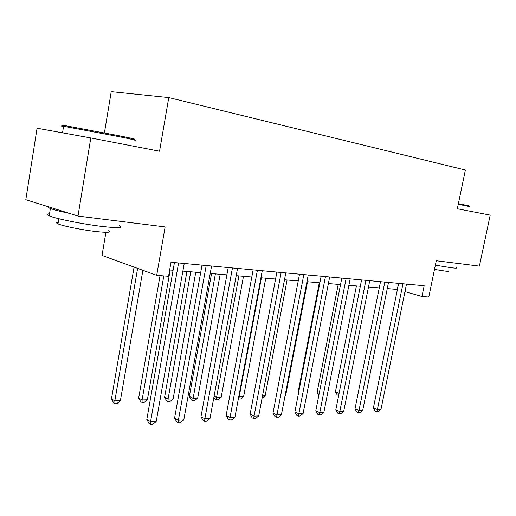 <?xml version="1.0" encoding="UTF-8"?>
<svg xmlns="http://www.w3.org/2000/svg" width="516" height="516" viewBox="0 0 516 516"><rect width="100%" height="100%" fill="white"/><g stroke="black" fill="none" stroke-linecap="round" stroke-linejoin="round"><path stroke-width="0.77" d="M105.909 232.303L102.033 255.439L156.696 275.338L168.545 276.279L171.009 262.251L424.165 285.741L421.959 296.461L428.79 297.01L436.278 260.741L479.403 266.121L490.2 215.108L457.331 208.761L465.374 170.022L168.777 97.582L111.237 91.661L104.419 132.876M90.803 137.946L37.068 128.22L25.8 199.698L77.993 216.062L90.803 137.946L159.547 151.227L168.777 97.582M156.696 275.338L165.133 226.93L77.993 216.062M387.264 288.586L397.41 289.476M404.957 291.624L421.959 296.461M169.654 269.965L173.092 270.261M182.877 271.1L200.672 272.622M210.225 273.435L226.879 274.86M236.205 275.66L251.821 276.995M260.928 277.776L275.576 279.027M284.484 279.788L298.229 280.968M306.943 281.71L319.862 282.82M328.389 283.548L340.541 284.587M348.88 285.303L360.316 286.277M368.488 286.98L379.26 287.896M398.52 283.361L397.288 289.444M398.649 283.374L373.41 407.885L377.389 409.569L402.951 283.774M380.982 409.382L378.157 411.645L376.719 411.729L377.389 409.569L380.982 409.382L406.485 284.103M376.719 411.729L375.132 411.052L373.41 407.885M356.408 285.941L335.465 391.812L339.089 393.347M338.664 395.469L337.116 394.85L335.465 391.812M338.573 395.469L338.986 393.856M380.505 281.691L355.008 408.827L358.988 410.549L384.813 282.091M362.729 410.349L359.858 412.671L358.356 412.748L358.988 410.549L362.729 410.349L388.503 282.433M358.356 412.748L356.769 412.058L355.008 408.827M361.574 279.936L335.826 409.807L339.799 411.575L365.889 280.336M343.701 411.368L340.773 413.729L339.212 413.819L339.799 411.575L343.701 411.368L369.74 280.691M339.212 413.819L337.625 413.11L335.826 409.807M341.811 278.098L315.798 410.833L319.772 412.645L346.126 278.498M323.848 412.426L320.862 414.845L319.23 414.935L319.772 412.645L323.848 412.426L350.145 278.872M319.23 414.935L317.643 414.206L315.798 410.833M338.225 284.387L317.095 392.392L319.23 393.321M318.804 395.501L317.095 392.392M319.294 282.768L297.971 392.998L298.5 393.231M298.396 393.773L297.971 392.998M285.167 395.159L285.729 395.146L307.504 281.762M285.729 395.146L285.064 395.688M321.145 276.183L294.888 411.903L298.841 413.761L325.454 276.582M303.105 413.535L300.067 415.999L298.358 416.096L298.841 413.761L303.105 413.535L329.666 276.976M298.358 416.096L296.777 415.348L294.888 411.903M262.502 395.92L265.127 395.83L287.083 280.014M265.127 395.83L262.07 398.204M458.395 203.626L469.05 205.845M469.541 206.574L458.266 204.246M456.712 267.649C457.524 268.23 455.847 268.281 451.668 267.804L435.369 265.166M448.617 270.887C449.21 271.339 447.978 271.397 444.921 271.061L434.485 269.429M64.532 125.846C61.559 125.169 61.681 125.078 64.887 125.588L117.693 135.489C132.36 138.443 137.527 139.617 133.192 139.004M133.876 140.023C138.333 140.668 133.044 139.488 118.016 136.476L63.591 126.272C60.604 125.801 60.591 125.898 63.545 126.562M119.151 225.692C123.724 227.937 118.325 228.227 102.968 226.556C84.056 224.389 55.818 218.758 49.194 215.856C46.363 214.656 46.472 213.972 49.53 213.792M108.347 230.742C111.656 232.464 107.715 232.748 96.524 231.594C82.857 230.097 62.713 226.053 58.005 223.867C56.018 222.983 56.102 222.454 58.263 222.28M69.363 213.353C60.178 211.437 53.851 209.825 50.374 208.509C48.381 207.729 47.827 207.18 48.704 206.877M299.525 274.177L273.022 413.026L276.963 414.928L303.827 274.577M281.413 414.69L278.317 417.212L276.537 417.315L276.963 414.928L281.413 414.69L308.233 274.983M276.537 417.315L274.957 416.547L273.022 413.026M276.886 272.074L250.131 414.193L254.053 416.148L281.168 272.474M258.716 415.902L255.555 418.482L253.691 418.586L254.053 416.148L258.716 415.902L285.787 272.9M253.691 418.586L252.124 417.799L250.131 414.193M253.137 269.874L226.15 415.425L230.039 417.431L257.4 270.268M234.935 417.167L231.71 419.811L229.749 419.921L230.039 417.431L234.935 417.167L262.244 270.719M229.749 419.921L228.195 419.115L226.15 415.425M228.214 267.559L200.995 416.709L204.852 418.773L232.445 267.952M209.986 418.502L206.697 421.211L204.639 421.32L204.852 418.773L209.986 418.502L237.534 268.423M204.639 421.32L203.098 420.495L200.995 416.709M202.014 265.127L174.582 418.063L178.388 420.185L206.207 265.521M183.786 419.895L180.426 422.675L178.265 422.791L178.388 420.185L183.786 419.895L211.56 266.017M178.265 422.791L176.743 421.94L174.582 418.063M261.393 277.814L239.211 396.694L243.623 396.552L265.766 278.189M238.792 396.494L239.211 396.694L238.921 399.029L238.366 398.758M243.623 396.552L240.688 398.965L238.921 399.029M238.908 275.892L216.559 397.455L221.171 397.301L243.488 276.286M214.076 396.217L216.559 397.455L216.327 399.836L214.908 399.12L213.882 397.268M221.171 397.301L218.171 399.771L216.327 399.836M211.547 273.551L189.346 396.43L192.868 398.249L197.692 398.088L220.184 274.293M215.391 273.88L192.713 400.68L191.307 399.945L189.346 396.43M197.692 398.088L194.642 400.61L192.713 400.68M186.947 271.448L164.598 397.21L168.068 399.074L173.124 398.907L195.777 272.203M190.752 271.771L168.068 399.074L167.99 401.558L166.604 400.809L164.598 397.21M173.124 398.907L170.009 401.487L167.99 401.558M160.05 275.602L138.662 398.03L142.087 399.945L147.382 399.765L170.19 270.01M163.811 275.905L142.087 399.945L142.094 402.486L140.726 401.712L138.662 398.03M147.382 399.765L144.209 402.409L142.094 402.486M174.44 262.573L146.808 419.482L150.562 421.669L178.588 262.954M156.238 421.366L152.807 424.217L150.537 424.339L150.562 421.669L156.238 421.366L184.225 263.483M150.537 424.339L149.034 423.462L146.808 419.482M134.07 267.101L111.469 398.894L114.836 400.855L120.389 400.668L142.887 270.313M137.611 268.391L114.836 400.855L114.933 403.454L113.585 402.667L111.469 398.894M120.389 400.668L117.158 403.377L114.933 403.454M62.533 132.831L63.591 126.272M58.837 218.72L58.005 223.867M49.194 215.856L50.374 208.509M64.887 125.588L63.887 126.317"/></g></svg>
